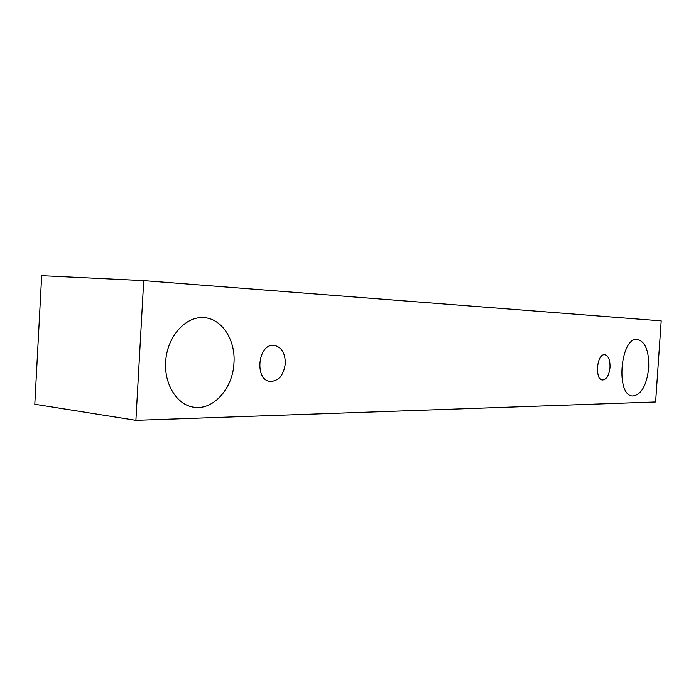 <?xml version="1.0" encoding="UTF-8"?>
<svg xmlns="http://www.w3.org/2000/svg" width="696" height="696" viewBox="0 0 696 696"><rect width="100%" height="100%" fill="white"/><g stroke="black" fill="none" stroke-linecap="round" stroke-linejoin="round"><path stroke-width="1.04" d="M273.624 345.346L274.189 345.381C281.567 347.043 285.273 353.116 285.308 363.59C283.724 375.118 278.748 381.077 270.379 381.452C254.353 380.608 257.659 343.894 273.624 345.346M233.969 362.981C232.977 388.211 213.498 410.51 193.871 407.23C176.514 405.02 163.203 382.983 165.848 359.24C168.267 335.472 185.928 316.471 203.371 317.602L203.98 317.637C221.989 318.62 235.648 340.057 233.969 362.981M648.724 367.897C646.662 385.506 641.303 394.884 632.647 396.015C615.438 395.92 620.319 336.925 637.336 339.396L637.458 339.404C645.392 341.658 649.15 351.158 648.724 367.897M610.009 367.436C609.07 375.327 606.59 379.511 602.579 380.007C594.584 379.938 596.663 353.812 604.598 354.708L604.754 354.716C608.417 355.726 610.174 359.971 610.009 367.436M655.615 401.975L135.894 420.332L143.715 280.618L661.2 320.882L655.615 401.975M135.894 420.332L34.8 404.254L41.673 275.668L143.715 280.618"/></g></svg>
